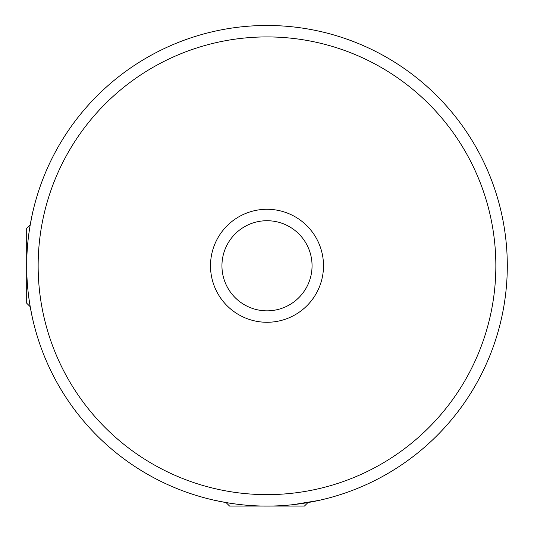<?xml version="1.0" encoding="UTF-8"?>
<svg xmlns="http://www.w3.org/2000/svg" width="534" height="534" viewBox="0 0 534 534"><rect width="100%" height="100%" fill="white"/><g stroke="black" fill="none" stroke-linecap="round" stroke-linejoin="round"><path stroke-width="0.8" d="M226.062 502.567L215.282 500.445L226.062 502.567L229.573 506.078L267 506.078C237.143 506.352 209.935 499.197 211.01 499.464C209.942 499.197 237.123 506.359 267 506.078C296.864 506.359 324.065 499.197 322.99 499.464C324.098 499.19 296.831 506.365 267 506.078L304.427 506.078L307.938 502.567M211.01 499.464L212.926 499.917M30.211 224.841L32.334 214.054L30.211 224.841L26.7 228.352L26.7 265.778C26.426 235.915 33.575 208.707 33.315 209.782C33.582 208.721 26.42 235.901 26.7 265.778C26.42 295.642 33.582 322.843 33.315 321.768C33.589 322.87 26.413 295.609 26.7 265.778A240.3 240.3 0 0 1 267 25.478A240.3 240.3 0 0 1 507.3 265.778A240.3 240.3 0 0 1 267 506.078A240.3 240.3 0 0 1 26.7 265.778L26.7 303.205L30.211 306.716L32.32 317.456M32.447 213.527L33.315 209.782L32.447 213.527M210.503 265.778A56.504 56.504 0 0 1 267 209.275A56.504 56.504 0 0 1 323.504 265.778A56.504 56.504 0 0 1 267 322.276A56.504 56.504 0 0 1 210.503 265.778M312.056 265.778A45.056 45.056 0 0 0 267 220.722A45.056 45.056 0 0 0 221.944 265.778A45.056 45.056 0 0 0 267 310.835A45.056 45.056 0 0 0 312.056 265.778M38.148 265.778A228.852 228.852 0 0 0 267 494.631A228.852 228.852 0 0 0 495.852 265.778A228.852 228.852 0 0 0 267 36.919A228.852 228.852 0 0 0 38.148 265.778M322.99 499.464L318.931 500.398M293.012 504.67L318.751 500.438M32.307 317.376L32.808 319.612M33.315 321.768L32.808 319.626"/></g></svg>
